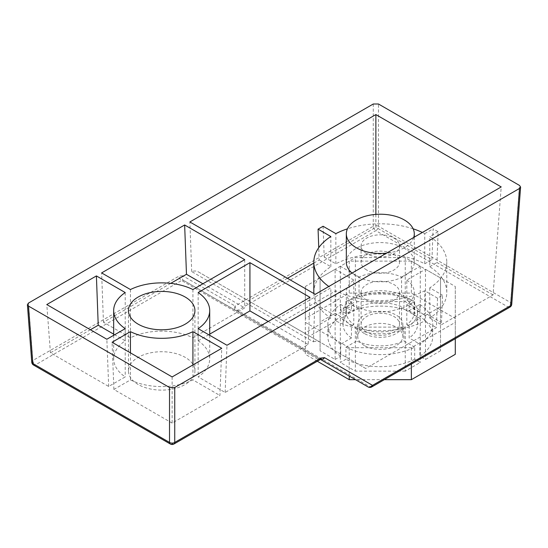 <?xml version="1.0" encoding="UTF-8"?>
<svg xmlns="http://www.w3.org/2000/svg" width="548" height="548" viewBox="0 0 548 548"><rect width="100%" height="100%" fill="white"/><g stroke="black" fill="none" stroke-linecap="round" stroke-linejoin="round"><path stroke-width="0.41" stroke-dasharray="2.74 2.06" d="M287.46 278.302L248.463 300.811L198.486 271.959C196.554 270.842 194.293 270.712 191.704 271.575L313.388 341.829L315.223 294.331M191.704 271.575L189.868 221.961M198.157 292.564L198.157 340.815A48.019 27.722 180 0 1 209.706 358.851A48.019 27.722 180 0 1 198.157 376.894L225.153 392.478L308.175 344.548L309.997 297.345M225.153 392.478L226.975 345.274M172.134 376.935L172.134 423.083L219.926 395.492L221.755 348.295M313.388 341.829C315.929 340.938 318.08 341.007 319.854 342.027L365.653 368.468L436.393 327.629L437.53 298.126L442.544 295.235L441.407 324.731L493.049 294.92L501.215 186.943M268.205 321.471L308.175 344.548M90.399 329.745L50.437 352.823L108.675 386.45L125.225 376.894A48.019 27.722 180 0 1 113.669 358.851A48.019 27.722 180 0 1 125.225 340.815L113.669 334.143M172.134 423.083L113.895 389.464L130.445 379.908A48.019 27.722 180 0 0 192.93 379.908L219.926 395.492M170.729 283.371L103.449 322.217L130.445 337.801A48.019 27.722 180 0 1 192.93 337.801L244.709 307.908L202.918 283.782M198.157 340.815L209.706 334.143M125.225 328.636L125.225 376.894M108.675 386.45L106.846 339.246M125.225 292.564L125.225 340.815M192.93 289.543L192.93 337.801M130.445 289.543L130.445 337.801M103.449 322.217L101.627 272.904M50.437 352.823L46.785 304.565M313.819 263.081L319.203 259.971L318.751 247.682M375.866 214.391L375.866 227.262L324.217 257.081L323.08 226.262M192.93 364.934L192.93 379.908M130.445 352.871L130.445 379.908M198.157 328.636L198.157 376.894M113.895 389.464L112.073 342.26M493.049 294.92L436.962 262.533L438.105 231.715L433.091 228.824L431.947 259.642L375.866 227.262M324.217 257.081L335.862 263.8A66.486 38.387 0 0 1 424.741 263.8L424.741 233.64A66.486 38.387 0 0 0 422.371 232.468M413.151 228.817A66.486 38.387 0 0 0 347.453 228.817M424.741 233.64L433.091 228.824M438.105 231.715L429.762 236.537A66.486 38.387 0 0 1 446.791 262.191A66.486 38.387 0 0 1 429.762 287.851L442.544 295.235M437.53 298.126L424.741 290.748A66.486 38.387 0 0 1 335.862 290.748L283.446 321.012L278.432 318.114L330.848 287.851A66.486 38.387 0 0 1 328.814 286.481M346.322 262.191A33.983 19.618 180 0 1 367.297 244.066A33.983 19.618 180 0 1 404.335 248.319A33.983 19.618 180 0 1 414.288 262.191A33.983 19.618 180 0 1 393.306 280.323A33.983 19.618 180 0 1 356.275 276.069A33.983 19.618 180 0 1 352.028 273.075M346.322 292.351L346.322 312.257A33.983 19.618 180 0 0 353.803 324.539L353.803 304.64A33.983 19.618 180 0 1 346.322 292.351A33.983 19.618 180 0 1 353.803 280.069L353.803 299.975L351.439 298.612L351.439 310.675L340.698 304.469L340.698 316.532L335.116 313.312L320.094 321.991L320.094 277.952L335.116 269.28L335.116 313.312M346.322 312.257A33.983 19.618 180 0 1 353.803 299.975M359.029 296.961A33.983 19.618 180 0 1 401.581 296.961L401.581 277.055A33.983 19.618 180 0 0 359.029 277.055L359.029 296.961L356.666 295.598A37.305 21.536 180 0 1 403.945 295.598L401.581 296.961M406.801 280.069A33.983 19.618 180 0 1 414.288 292.351A33.983 19.618 180 0 1 406.801 304.64L406.801 324.539A33.983 19.618 180 0 0 414.288 312.257A33.983 19.618 180 0 0 406.801 299.975L406.801 280.069L425.488 269.28L440.51 277.952L440.51 306.75L425.488 315.429L406.801 304.64M345.918 347.192A52.45 30.284 180 0 0 414.692 347.192L414.692 359.255L420.268 362.475L405.246 371.147L405.246 327.115L420.268 318.443L401.581 307.654A33.983 19.618 180 0 1 359.029 307.654L359.029 327.56L356.666 328.923L356.666 340.986L345.918 347.192L345.918 359.255L340.342 362.475L340.342 318.443L355.364 327.115L355.364 371.147L340.342 362.475M401.581 307.654L401.581 327.56A33.983 19.618 180 0 1 359.029 327.56M413.699 237.469A33.983 19.618 180 0 1 386.587 253.128M353.803 304.64L335.116 315.429L335.116 359.461L320.094 350.789L320.094 277.952M353.803 324.539L351.439 325.909L351.439 337.972L340.698 344.178L340.698 356.241L335.116 359.461M335.116 315.429L320.094 306.75M366.722 300.194A19.207 11.09 180 0 1 361.098 292.351A19.207 11.09 180 0 1 372.955 282.11A19.207 11.09 180 0 1 393.889 284.515A19.207 11.09 180 0 1 399.513 292.351A19.207 11.09 180 0 1 387.655 302.599A19.207 11.09 180 0 1 366.722 300.194M359.029 277.055L340.342 266.266L355.364 257.594L405.246 257.594L420.268 266.266L401.581 277.055M359.029 307.654L340.342 318.443M405.246 327.115L355.364 327.115M353.803 280.069L335.116 269.28M366.722 332.163A19.207 11.09 180 0 1 361.098 324.32A19.207 11.09 180 0 1 372.955 314.079A19.207 11.09 180 0 1 393.889 316.484A19.207 11.09 180 0 1 399.513 324.32A19.207 11.09 180 0 1 387.655 334.568A19.207 11.09 180 0 1 366.722 332.163M364.372 333.52A22.53 13.008 180 0 1 357.776 324.32A22.53 13.008 180 0 1 371.681 312.305A22.53 13.008 180 0 1 396.238 315.127A22.53 13.008 180 0 1 402.835 324.32A22.53 13.008 180 0 1 388.929 336.342A22.53 13.008 180 0 1 364.372 333.52M364.372 345.583A22.53 13.008 180 0 1 357.776 336.39A22.53 13.008 180 0 1 371.681 324.368A22.53 13.008 180 0 1 396.238 327.19A22.53 13.008 180 0 1 402.835 336.39A22.53 13.008 180 0 1 388.929 348.405A22.53 13.008 180 0 1 364.372 345.583M317.313 361.242L305.318 354.316L305.318 318.457L349.247 293.098L411.363 293.098L455.285 318.457L455.285 354.316M384.299 379.675L355.515 379.675M340.698 356.241A52.45 30.284 180 0 1 327.855 336.39A52.45 30.284 180 0 1 340.698 316.532M320.094 350.789L320.094 321.991M414.692 359.255A52.45 30.284 180 0 1 345.918 359.255M405.246 371.147L355.364 371.147M356.666 295.598L356.666 307.661L345.918 301.455L345.918 313.518A52.45 30.284 180 0 1 414.692 313.518L420.268 310.298L405.246 301.626L355.364 301.626L355.364 257.594M345.918 313.518L340.342 310.298L355.364 301.626M440.51 350.789L425.488 359.461L419.912 356.241A52.45 30.284 180 0 0 432.756 336.39A52.45 30.284 180 0 0 419.912 316.532L425.488 313.312L440.51 321.991L440.51 350.789L440.51 306.75M345.918 301.455A52.45 30.284 180 0 1 414.692 301.455L414.692 313.518M340.698 344.178A52.45 30.284 180 0 1 327.855 324.32A52.45 30.284 180 0 1 340.698 304.469M420.268 266.266L420.268 310.298M403.945 295.598L403.945 307.661L414.692 301.455M425.488 269.28L425.488 313.312M440.51 321.991L440.51 277.952M405.246 257.594L405.246 301.626M406.801 299.975L409.164 298.612L409.164 310.675L419.912 304.469L419.912 316.532M419.912 304.469A52.45 30.284 180 0 1 432.756 324.32A52.45 30.284 180 0 1 419.912 344.178L419.912 356.241M425.488 315.429L425.488 359.461M409.164 298.612A37.305 21.536 180 0 1 417.61 312.257A37.305 21.536 180 0 1 409.164 325.909L406.801 324.539M409.164 325.909L409.164 337.972L419.912 344.178M420.268 318.443L420.268 362.475M414.692 347.192L403.945 340.986A37.305 21.536 180 0 1 356.666 340.986M401.581 327.56L403.945 328.923L403.945 340.986M409.164 310.675A37.305 21.536 180 0 1 417.61 324.32A37.305 21.536 180 0 1 409.164 337.972M356.666 307.661A37.305 21.536 180 0 1 403.945 307.661M351.439 337.972A37.305 21.536 180 0 1 343 324.32A37.305 21.536 180 0 1 351.439 310.675M403.945 328.923A37.305 21.536 180 0 1 356.666 328.923M351.439 325.909A37.305 21.536 180 0 1 343 312.257A37.305 21.536 180 0 1 351.439 298.612M340.342 266.266L340.342 310.298M455.285 286.488L455.285 322.347L411.363 347.706L349.247 347.706L305.318 322.347L305.318 286.488L349.247 261.129L411.363 261.129L455.285 286.488L455.285 318.457M411.363 261.129L411.363 293.098M455.285 322.347L455.285 338.691M411.363 347.706L411.363 364.05M349.247 347.706L349.247 376.058M305.318 322.347L305.318 354.316M305.318 286.488L305.318 318.457M349.247 261.129L349.247 293.098M368.057 386.922A3.692 2.13 120 0 0 369.907 386.737L237.716 310.421A3.692 2.13 -60 0 1 235.873 310.606L235.873 310.606A3.692 2.946 120 0 1 235.113 306.031L182.731 275.788A3.692 2.946 -60 0 0 183.498 280.364L181.58 280.508L318.285 359.433L320.066 359.214A3.692 3.083 -60 0 0 320.532 359.426M320.47 359.447L183.498 280.364L320.676 359.385M182.731 275.788L178.97 276.117L32.825 360.495A3.692 2.13 -120 0 0 35.435 364.886A3.692 2.13 -60 0 1 33.586 365.071M373.257 104.004L373.257 226.269A3.692 1.945 180 0 1 378.476 226.269A3.692 2.13 -60 0 1 375.866 230.66A3.692 2.13 60 0 1 373.257 226.269L235.113 306.031A3.692 2.13 -120 0 0 237.716 310.421L375.866 230.66L508.051 306.983A3.692 2.13 120 0 0 510.661 302.592L378.476 226.269L378.476 104.004M509.9 307.161A3.692 2.13 60 0 1 508.051 306.983L369.907 386.737A3.692 2.13 -120 0 0 371.756 386.922M170.291 443.996A3.692 2.13 120 0 0 172.134 443.812A3.692 2.13 -120 0 0 173.983 443.996M138.178 384.49A33.243 19.194 180 0 1 128.444 370.921A33.243 19.194 180 0 1 148.967 353.186A33.243 19.194 180 0 1 185.197 357.344A33.243 19.194 180 0 1 194.93 370.921A33.243 19.194 180 0 1 174.408 388.648A33.243 19.194 180 0 1 138.178 384.49M335.862 263.8L335.862 233.64M429.762 287.851L429.762 318.011A66.486 38.387 0 0 0 446.791 292.351A66.486 38.387 0 0 0 429.762 266.698L429.762 236.537M365.653 368.468L309.565 336.088L335.862 320.909A66.486 38.387 0 0 0 424.741 320.909L436.393 327.629M278.432 318.114L304.551 333.191L330.848 318.011L330.848 287.851M304.551 333.191L248.463 300.811M319.203 259.971L330.848 266.698A66.486 38.387 0 0 0 313.819 292.351M313.846 293.536A66.486 38.387 0 0 0 330.848 318.011M424.741 263.8L431.947 259.642M429.762 318.011L441.407 324.731M429.762 266.698L436.962 262.533M283.446 321.012L309.565 336.088M335.862 320.909L335.862 290.748M198.486 271.959L319.854 342.027L198.486 271.959M424.741 320.909L424.741 290.748M330.848 266.698L330.848 236.537M244.709 259.649L244.709 307.908M366.722 253.751A19.207 11.09 180 0 1 361.098 245.908A19.207 11.09 180 0 1 372.955 235.661A19.207 11.09 180 0 1 393.889 238.065A19.207 11.09 180 0 1 399.513 245.908A19.207 11.09 180 0 1 387.655 256.156A19.207 11.09 180 0 1 366.722 253.751M366.722 270.034A19.207 11.09 180 0 1 361.098 262.191A19.207 11.09 180 0 1 372.955 251.95A19.207 11.09 180 0 1 393.889 254.354A19.207 11.09 180 0 1 399.513 262.191A19.207 11.09 180 0 1 387.655 272.438A19.207 11.09 180 0 1 366.722 270.034M235.873 310.606L183.498 280.364M31.75 362.146A3.692 2.13 175.7 0 1 32.825 360.495L28.482 303.058M511.736 304.243A3.692 2.13 -175.7 0 0 510.661 302.592L519.518 185.436M320.135 359.618A3.692 2.13 60 0 1 318.285 359.433L172.134 443.812L35.435 364.886L181.58 280.508A3.692 2.13 60 0 1 178.97 276.117M113.669 335.308L113.669 358.851M209.706 335.308L209.706 358.851M414.288 292.351L414.288 312.257M414.288 237.133L414.288 262.191M361.098 292.351L361.098 324.32M399.513 292.351L399.513 324.32M357.776 324.32L357.776 336.39M327.855 324.32L327.855 336.39M432.756 324.32L432.756 336.39M417.61 312.257L417.61 324.32M343 312.257L343 324.32M128.444 310.6L128.444 370.921M194.93 310.6L194.93 370.921M402.835 324.32L402.835 336.39M446.791 292.351L446.791 262.191M361.098 245.908L361.098 262.191M399.513 245.908L399.513 262.191"/><path stroke-width="0.82" d="M375.866 114.573L189.868 221.961L315.223 294.331L501.215 186.943L375.866 114.573L375.866 214.391M249.936 262.663L198.157 292.564A48.019 27.722 180 0 1 209.706 310.6A48.019 27.722 180 0 1 198.157 328.636L226.975 345.274L309.997 297.345L249.936 262.663L249.936 310.921L268.205 321.471M172.134 376.935L221.755 348.295L192.93 331.65A48.019 27.722 180 0 1 130.445 331.65L112.073 342.26L172.134 376.935M113.669 334.143L98.222 325.231L90.399 329.745M202.918 283.782L186.471 274.281L170.729 283.371M209.706 334.143L249.936 310.921M96.4 275.918L46.785 304.565L106.846 339.246L125.225 328.636A48.019 27.722 180 0 1 113.669 310.6A48.019 27.722 180 0 1 125.225 292.564L96.4 275.918L98.222 325.231M130.445 289.543A48.019 27.722 180 0 1 192.93 289.543L244.709 259.649L184.649 224.975L101.627 272.904L130.445 289.543M186.471 274.281L184.649 224.975M318.751 247.682L318.066 229.153L323.08 226.262L335.862 233.64A66.486 38.387 0 0 1 347.453 228.817M313.819 263.081L287.46 278.302M169.524 387.505L174.744 387.505L174.744 442.435A3.692 2.315 180 0 1 169.524 442.435A3.692 2.13 120 0 0 170.291 443.996A3.692 3.692 0 0 0 173.983 443.996A3.692 2.13 -120 0 0 174.744 442.435L320.895 358.056L324.519 357.652L372.517 385.36L510.661 305.606A3.692 2.13 60 0 1 509.9 307.161A3.692 3.692 0 0 0 511.736 304.243A3.692 2.13 -175.7 0 1 510.661 305.606L519.518 188.45L520.6 187.039L519.518 185.436L378.476 104.004L373.257 104.004L28.482 303.058L27.4 304.661L28.482 306.072L169.524 387.505L169.524 442.435L32.825 363.509A3.692 2.13 175.7 0 1 31.75 362.146A3.692 3.692 0 0 0 33.586 365.071A3.692 2.13 -60 0 1 32.825 363.509L28.482 306.072M519.518 188.45L174.744 387.505M138.178 324.169A33.243 19.194 180 0 1 128.444 310.6A33.243 19.194 180 0 1 148.967 292.865A33.243 19.194 180 0 1 185.197 297.03A33.243 19.194 180 0 1 194.93 310.6A33.243 19.194 180 0 1 174.408 328.327A33.243 19.194 180 0 1 138.178 324.169M192.93 331.65L192.93 364.934M130.445 331.65L130.445 352.871M422.371 232.468A66.486 38.387 0 0 0 413.151 228.817M318.066 229.153L330.848 236.537A66.486 38.387 0 0 0 313.819 262.191A66.486 38.387 0 0 0 328.814 286.481M352.028 273.075A33.983 19.618 180 0 1 346.322 262.191L346.322 233.845A33.983 19.618 180 0 1 367.297 215.72A33.983 19.618 180 0 1 404.335 219.967A33.983 19.618 180 0 1 414.288 233.845A33.983 19.618 180 0 1 413.699 237.469M386.587 253.128A33.983 19.618 180 0 1 356.275 247.717A33.983 19.618 180 0 1 346.322 233.845M355.515 379.675L349.247 379.675L317.313 361.242M455.285 338.691L455.285 354.316L411.363 379.675L384.299 379.675M411.363 364.05L411.363 379.675M349.247 376.058L349.247 379.675M368.057 386.922L320.47 359.447L368.057 386.922A3.692 3.692 0 0 0 371.756 386.922A3.692 2.13 -120 0 0 372.517 385.36A3.692 3.083 120 0 1 368.057 386.922L320.47 359.447M320.532 359.426A3.692 3.083 -60 0 0 324.519 357.652M313.819 262.191L313.819 292.351A66.486 38.387 0 0 0 313.846 293.536M320.895 358.056A3.692 2.13 60 0 1 320.135 359.618L320.676 359.385L320.066 359.214M113.669 310.6L113.669 335.308M209.706 310.6L209.706 335.308M414.288 233.845L414.288 237.133M511.736 304.243L520.593 187.135M371.756 386.922L509.9 307.161M170.291 443.996L33.586 365.071M31.75 362.146L27.407 304.757M173.983 443.996L320.135 359.618"/></g></svg>
